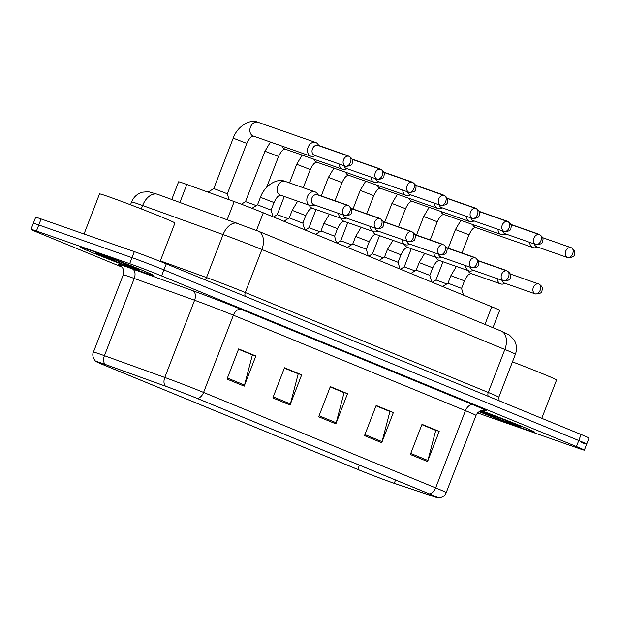 <?xml version="1.0" encoding="UTF-8"?>
<svg xmlns="http://www.w3.org/2000/svg" width="620" height="620" viewBox="0 0 620 620"><rect width="100%" height="100%" fill="white"/><g stroke="black" fill="none" stroke-linecap="round" stroke-linejoin="round"><path stroke-width="0.93" d="M171.786 199.446L178.591 181.815A24.258 0.635 21.1 0 1 186.845 184.481L234.19 201.57A24.258 0.635 21.1 0 1 263.283 212.792L491.761 306.768A24.258 0.635 21.1 0 1 499.674 310.341L492.978 327.693M525.977 429.536A38.812 1.015 -158.9 0 0 534.688 432.202A38.812 1.015 -158.9 0 0 481.213 410.611A38.812 1.015 -158.9 0 1 534.688 432.202A38.812 1.015 -158.9 0 1 525.977 429.536A38.812 1.015 -158.9 0 1 479.02 411.641A38.812 1.015 -158.9 0 0 525.977 429.536M144.375 272.575A38.812 1.015 -158.9 0 0 153.078 275.233A38.812 1.015 -158.9 0 0 129.596 265.151A38.812 1.015 -158.9 0 0 89.365 249.953A38.812 1.015 -158.9 0 0 80.654 247.295A38.812 1.015 -158.9 0 0 104.137 257.377A38.812 1.015 -158.9 0 0 144.375 272.575A38.812 1.015 -158.9 0 0 153.078 275.233A38.812 1.015 -158.9 0 0 129.596 265.151A38.812 1.015 -158.9 0 0 89.365 249.953A38.812 1.015 -158.9 0 0 80.654 247.295A38.812 1.015 -158.9 0 0 104.137 257.377A38.812 1.015 -158.9 0 0 144.375 272.575M391.825 482.484A25.877 0.674 21.1 0 1 357.787 469.441L105.098 365.506A25.877 0.674 21.1 0 1 96.658 361.692A25.877 0.674 21.1 0 1 105.47 364.537L165.834 386.314A25.877 0.674 21.1 0 1 196.866 398.296L428.939 493.753A25.877 0.674 21.1 0 1 437.379 497.558A25.877 0.674 21.1 0 1 434.023 496.628L394.274 483.329A25.877 0.674 21.1 0 1 391.825 482.484M392.282 482.67A26.52 0.698 -158.9 0 0 394.793 483.538L434.543 496.837A26.52 0.698 -158.9 0 0 437.86 497.814A26.52 0.698 -158.9 0 0 429.335 493.884L197.261 398.428A26.52 0.698 -158.9 0 0 165.447 386.159L105.09 364.374A26.52 0.698 -158.9 0 0 96.131 361.561A26.52 0.698 -158.9 0 0 104.703 365.366L357.391 469.301A26.52 0.698 -158.9 0 0 392.282 482.67M581.227 442.44A24.258 0.635 -158.9 0 0 586.675 444.098L589 438.069A24.258 0.635 -158.9 0 0 581.087 434.496L166.253 263.864A24.258 0.635 -158.9 0 0 134.339 251.627L41.098 218.953L38.773 224.99A24.258 0.635 -158.9 0 0 33.325 223.324A24.258 0.635 -158.9 0 1 38.773 224.99L132.013 257.664L38.773 224.99L36.441 231.02A24.258 0.635 -158.9 0 0 31 229.361A24.258 0.635 -158.9 0 0 38.913 232.934L122.132 267.166M166.253 263.864L163.92 269.894A24.258 0.635 -158.9 0 0 132.013 257.664A24.258 0.635 -158.9 0 1 163.92 269.894L578.762 440.525L163.92 269.894L161.595 275.923A24.258 0.635 -158.9 0 0 129.681 263.694L36.441 231.02M586.675 444.098A24.258 0.635 -158.9 0 0 578.762 440.525A24.258 0.635 -158.9 0 1 586.675 444.098L584.342 450.136A24.258 0.635 -158.9 0 0 576.437 446.555L161.595 275.923M477.601 412.866A24.258 0.635 -158.9 0 0 485.661 415.795L578.902 448.469A24.258 0.635 -158.9 0 0 584.342 450.136M227.005 379.084L238.646 348.913L255.835 355.988L244.195 386.151L227.005 379.084M364.521 435.643L376.162 405.48L393.351 412.548L381.711 442.711L364.521 435.643M410.355 454.499L421.995 424.336L439.185 431.404L427.544 461.567L410.355 454.499M272.839 397.932L284.479 367.769L301.669 374.837L290.028 405.007L272.839 397.932M318.68 416.787L330.321 386.624L347.51 393.692L335.87 423.855L318.68 416.787M238.56 349.122L251.86 354.733M376.077 405.682L389.376 411.3M421.918 424.537L435.217 430.148M284.402 367.978L297.701 373.589M330.243 386.834L343.534 392.445M347.51 393.692L343.581 392.321M330.189 386.958L344.069 392.662L336.218 422.793A6.471 4.154 112.4 0 1 335.87 423.855M301.669 374.837L297.747 373.465M284.355 368.102L298.228 373.806L290.377 403.938A6.471 4.154 112.4 0 1 290.028 405.007M439.185 431.404L435.263 430.024M421.871 424.661L435.744 430.373L427.893 460.497A6.471 4.154 112.4 0 1 427.544 461.567M393.351 412.548L389.422 411.176M376.03 405.805L389.91 411.517L382.052 441.642A6.471 4.154 112.4 0 1 381.711 442.711M255.835 355.988L251.906 354.609M238.514 349.246L252.387 354.95L244.536 385.082A6.471 4.154 112.4 0 1 244.195 386.151M41.098 218.953A24.258 0.635 -158.9 0 0 35.658 217.294L31 229.361M446.772 283.945L435.984 279.946L442.998 261.772M529.682 242.35A7.277 5.572 109.3 0 0 532.836 247.527A7.277 5.572 109.3 0 0 533.053 247.605A7.277 5.572 109.3 0 0 535.975 247.613L537.672 247.085M539.02 234.484A7.277 5.572 109.3 0 0 538.075 233.949A7.277 5.572 109.3 0 0 537.865 233.872A7.277 5.572 109.3 0 0 536.579 233.631M534.394 244.001A5.255 4.022 109.3 0 0 536.509 246.675A5.255 4.022 109.3 0 0 536.664 246.729A5.255 4.022 109.3 0 0 536.819 246.783M450.895 275.644L464.473 280.883L461.567 288.424L447.981 283.185L450.895 275.644L456.374 266.461M497.286 278.659A7.277 5.572 109.3 0 0 500.65 283.913A7.277 5.572 109.3 0 0 503.579 283.921L505.269 283.387M501.991 280.31A5.255 4.022 109.3 0 0 504.107 282.976A5.255 4.022 109.3 0 0 504.262 283.038A5.255 4.022 109.3 0 0 504.417 283.084M506.618 270.793A7.277 5.572 109.3 0 0 505.463 270.173A7.277 5.572 109.3 0 0 504.176 269.933M415.028 270.886L404.24 266.887L411.254 248.713M497.938 229.292A7.277 5.572 109.3 0 0 501.092 234.469A7.277 5.572 109.3 0 0 501.309 234.546A7.277 5.572 109.3 0 0 504.231 234.562L505.928 234.027M507.276 221.425A7.277 5.572 109.3 0 0 506.331 220.891A7.277 5.572 109.3 0 0 506.121 220.813A7.277 5.572 109.3 0 0 504.835 220.573M502.65 230.942A5.255 4.022 109.3 0 0 504.765 233.616A5.255 4.022 109.3 0 0 504.92 233.67A5.255 4.022 109.3 0 0 505.075 233.725M383.284 257.827L372.496 253.828L379.51 235.662M466.201 216.24A7.277 5.572 109.3 0 0 469.348 221.41A7.277 5.572 109.3 0 0 469.565 221.495A7.277 5.572 109.3 0 0 472.486 221.503L474.184 220.968M475.532 208.374A7.277 5.572 109.3 0 0 474.587 207.84A7.277 5.572 109.3 0 0 474.378 207.754A7.277 5.572 109.3 0 0 473.091 207.514M470.906 217.891A5.255 4.022 109.3 0 0 473.021 220.557A5.255 4.022 109.3 0 0 473.176 220.619A5.255 4.022 109.3 0 0 473.331 220.666M351.54 244.776L340.752 240.777L347.766 222.603M434.457 203.182A7.277 5.572 109.3 0 0 437.611 208.359A7.277 5.572 109.3 0 0 437.821 208.436A7.277 5.572 109.3 0 0 440.75 208.444L442.44 207.917M443.788 195.316A7.277 5.572 109.3 0 0 442.843 194.781A7.277 5.572 109.3 0 0 442.634 194.703A7.277 5.572 109.3 0 0 441.347 194.463M439.161 204.833A5.255 4.022 109.3 0 0 441.277 207.499A5.255 4.022 109.3 0 0 441.432 207.56A5.255 4.022 109.3 0 0 441.587 207.607M319.796 231.717L309.008 227.718L316.022 209.544M402.713 190.123A7.277 5.572 109.3 0 0 405.868 195.3A7.277 5.572 109.3 0 0 406.077 195.377A7.277 5.572 109.3 0 0 409.006 195.385L410.696 194.858M412.044 182.257A7.277 5.572 109.3 0 0 411.099 181.722A7.277 5.572 109.3 0 0 410.889 181.644A7.277 5.572 109.3 0 0 409.603 181.404M407.418 191.774A5.255 4.022 109.3 0 0 409.533 194.448A5.255 4.022 109.3 0 0 409.688 194.502A5.255 4.022 109.3 0 0 409.843 194.556M419.151 262.586L432.729 267.825L429.823 275.365L416.245 270.126L419.151 262.586L424.63 253.402M465.543 265.6A7.277 5.572 109.3 0 0 468.906 270.855A7.277 5.572 109.3 0 0 471.836 270.863L473.525 270.336M470.247 267.251A5.255 4.022 109.3 0 0 472.37 269.917A5.255 4.022 109.3 0 0 472.518 269.979A5.255 4.022 109.3 0 0 472.673 270.026M474.874 257.734A7.277 5.572 109.3 0 0 473.719 257.122A7.277 5.572 109.3 0 0 472.44 256.882M387.407 249.535L400.985 254.774L398.079 262.306L384.501 257.075L387.407 249.535L392.886 240.351M433.799 252.542A7.277 5.572 109.3 0 0 437.162 257.796A7.277 5.572 109.3 0 0 440.091 257.804L441.789 257.277M438.503 254.192A5.255 4.022 109.3 0 0 440.626 256.866A5.255 4.022 109.3 0 0 440.774 256.92A5.255 4.022 109.3 0 0 440.936 256.974M443.13 244.675A7.277 5.572 109.3 0 0 441.975 244.063A7.277 5.572 109.3 0 0 440.696 243.823M355.663 236.476L369.241 241.715L366.335 249.256L352.757 244.017L355.663 236.476L361.142 227.292M402.055 239.49A7.277 5.572 109.3 0 0 405.418 244.737A7.277 5.572 109.3 0 0 408.347 244.753L410.045 244.218M406.759 241.133A5.255 4.022 109.3 0 0 408.882 243.807A5.255 4.022 109.3 0 0 409.029 243.862A5.255 4.022 109.3 0 0 409.192 243.916M411.386 231.617A7.277 5.572 109.3 0 0 410.231 231.004A7.277 5.572 109.3 0 0 408.952 230.764M479.632 411.277A23.134 0.605 -158.9 0 0 480.019 411.447L503.889 420.941L510.764 422.429M541.771 418.322L556.566 379.99A40.432 1.062 -158.9 0 0 512.453 361.855M482.802 412.657L479.989 411.091M498.682 418.973L485.979 412.881M160.154 261.4L174.956 223.029A40.432 1.062 -158.9 0 0 150.497 212.528A40.432 1.062 -158.9 0 0 108.585 196.695A40.432 1.062 -158.9 0 0 99.518 193.921L84.049 234.011M96.542 253.231L101.192 255.696L122.279 263.981L129.154 265.469M101.192 255.696L97.247 253.44M117.072 262.012L104.369 255.921M288.052 218.659L277.264 214.66L284.278 196.494M370.969 177.072A7.277 5.572 109.3 0 0 374.124 182.241A7.277 5.572 109.3 0 0 374.333 182.319A7.277 5.572 109.3 0 0 377.262 182.334L378.952 181.8M380.3 169.198A7.277 5.572 109.3 0 0 379.363 168.671A7.277 5.572 109.3 0 0 379.146 168.586A7.277 5.572 109.3 0 0 377.859 168.346M375.673 178.715A5.255 4.022 109.3 0 0 377.797 181.389A5.255 4.022 109.3 0 0 377.944 181.443A5.255 4.022 109.3 0 0 378.099 181.497M256.308 205.6L245.52 201.608L264.957 151.233L270.436 142.05M339.225 164.013A7.277 5.572 109.3 0 0 342.38 169.183A7.277 5.572 109.3 0 0 342.589 169.268A7.277 5.572 109.3 0 0 345.518 169.275L347.216 168.741M348.556 156.147A7.277 5.572 109.3 0 0 347.619 155.612A7.277 5.572 109.3 0 0 347.401 155.527A7.277 5.572 109.3 0 0 346.123 155.287M343.929 165.664A5.255 4.022 109.3 0 0 346.053 168.33A5.255 4.022 109.3 0 0 346.2 168.392A5.255 4.022 109.3 0 0 346.355 168.439M233.213 138.175L246.799 143.414L227.362 193.789L213.776 188.55L233.213 138.175C237.266 126.433 249.744 118.761 257.664 122.156L258.044 122.279A7.277 5.572 109.3 0 0 257.928 122.241A7.277 5.572 109.3 0 0 250.403 127.247A7.277 5.572 109.3 0 0 253.022 135.935A7.277 5.572 109.3 0 0 253.231 136.02A7.277 5.572 109.3 0 0 253.347 136.059M318.944 145.77L317.952 144.29A7.277 5.572 109.3 0 0 315.875 142.554A7.277 5.572 109.3 0 0 315.658 142.476A7.277 5.572 109.3 0 0 308.094 147.219A7.277 5.572 109.3 0 0 310.635 156.132A7.277 5.572 109.3 0 0 310.845 156.209A7.277 5.572 109.3 0 0 313.774 156.217L315.471 155.69M318.091 145.475A5.255 4.022 109.3 0 0 317.936 145.413A5.255 4.022 109.3 0 0 312.472 148.839A5.255 4.022 109.3 0 0 314.309 155.271A5.255 4.022 109.3 0 0 314.456 155.333A5.255 4.022 109.3 0 0 314.619 155.38M323.919 223.417L337.497 228.656L334.591 236.197L321.013 230.958L323.919 223.417L329.398 214.233M370.31 226.432A7.277 5.572 109.3 0 0 373.674 231.686A7.277 5.572 109.3 0 0 376.603 231.694L378.301 231.159M375.015 228.083A5.255 4.022 109.3 0 0 377.138 230.749A5.255 4.022 109.3 0 0 377.293 230.81A5.255 4.022 109.3 0 0 377.448 230.857M379.642 218.565A7.277 5.572 109.3 0 0 378.487 217.946A7.277 5.572 109.3 0 0 377.208 217.705M292.175 210.358L305.753 215.597L302.847 223.138L289.269 217.899L292.175 210.358L297.654 201.174M338.567 213.373A7.277 5.572 109.3 0 0 341.93 218.628A7.277 5.572 109.3 0 0 344.86 218.635L346.557 218.108M343.271 215.024A5.255 4.022 109.3 0 0 345.394 217.69A5.255 4.022 109.3 0 0 345.549 217.752A5.255 4.022 109.3 0 0 345.704 217.798M347.897 205.507A7.277 5.572 109.3 0 0 346.751 204.894A7.277 5.572 109.3 0 0 345.464 204.654M274.017 202.546L271.103 210.087L257.525 204.848L260.431 197.307C264.484 185.566 276.962 177.893 284.882 181.288L285.262 181.412A7.277 5.572 109.3 0 0 285.146 181.373A7.277 5.572 109.3 0 0 277.698 186.163A7.277 5.572 109.3 0 0 280.449 195.153A7.277 5.572 109.3 0 0 280.565 195.192C279.457 196.137 278.132 194.184 274.017 202.546L260.431 197.307M318.285 195.13L317.293 193.657A7.277 5.572 109.3 0 0 315.007 191.836A7.277 5.572 109.3 0 0 307.442 196.579A7.277 5.572 109.3 0 0 310.194 205.569A7.277 5.572 109.3 0 0 313.115 205.584L314.813 205.049M317.432 194.835A5.255 4.022 109.3 0 0 317.277 194.773A5.255 4.022 109.3 0 0 311.813 198.206A5.255 4.022 109.3 0 0 313.65 204.639A5.255 4.022 109.3 0 0 313.805 204.693A5.255 4.022 109.3 0 0 313.96 204.747M484.964 324.399L491.761 306.768M256.478 230.423L263.283 212.792M227.284 219.465L234.19 201.57M179.94 202.383L186.845 184.481M357.787 469.441L359.437 465.163M120.458 265.538A40.432 1.062 21.1 0 1 127.65 267.22A40.432 1.062 21.1 0 1 132.347 268.894L192.712 290.679A40.432 1.062 21.1 0 1 241.196 309.388L473.277 404.844A40.432 1.062 21.1 0 1 484.329 410.347M105.09 364.374A8.083 5.192 -70.2 0 1 104.431 355.678L134.23 278.458A32.341 0.845 -158.9 0 0 130.471 277.117A32.341 0.845 -158.9 0 0 123.217 274.908C124.233 271.87 123.76 269.158 121.799 266.747L120.164 265.352M197.261 398.428A8.083 5.192 -67.6 0 0 203.585 392.429L435.659 487.886A8.083 5.192 112.4 0 1 429.335 493.884M165.447 386.159A8.083 5.192 -70.2 0 1 164.796 377.464A32.341 0.845 21.1 0 1 203.585 392.429L233.383 315.208A32.341 0.845 -158.9 0 0 194.587 300.243L134.23 278.458A8.083 5.192 109.8 0 0 132.347 268.894M473.277 404.844A8.083 5.192 112.4 0 0 465.457 410.665L435.659 487.886A32.341 0.845 21.1 0 1 446.206 492.652L476.005 415.431A32.341 0.845 -158.9 0 0 465.457 410.665L233.383 315.208A8.083 5.192 112.4 0 1 241.196 309.388M96.131 361.561C96.511 362.591 90.985 356.655 93.419 352.129A32.341 0.845 21.1 0 1 104.431 355.678L164.796 377.464L194.587 300.243A8.083 5.192 109.8 0 0 192.712 290.679M576.437 446.555L581.087 434.496M129.681 263.694L134.339 251.627M105.098 365.506L105.47 364.537M394.274 483.329L395.552 480.012M434.023 496.628L434.264 496M319.083 415.741L336.218 422.793M364.924 434.597L382.052 441.642M410.758 453.453L427.893 460.497M273.242 396.893L290.377 403.938M227.408 378.037L244.536 385.082M500.859 330.948A16.174 10.393 112.4 0 1 501.193 331.072L509.338 334.963L513.98 339.76C516.739 344.363 517.212 349.184 515.398 354.229A32.341 0.845 -158.9 0 0 504.851 349.463L261.888 249.527A32.341 0.845 -158.9 0 0 223.092 234.562L142.616 205.522A32.341 0.845 -158.9 0 0 138.857 204.181A32.341 0.845 -158.9 0 0 131.603 201.965L130.518 204.771M141.298 208.917L142.616 205.522A16.174 10.393 -70.2 0 1 157.681 194.355L258.222 231.136A16.174 10.393 112.4 0 1 261.888 249.527L245.295 292.516L488.265 392.452A32.341 0.845 21.1 0 1 498.813 397.219L499.154 400.791M257.889 231.004A16.174 10.393 112.4 0 1 258.222 231.136L501.193 331.072A16.174 10.393 112.4 0 1 504.851 349.463L488.265 392.452A4.045 2.596 -67.6 0 0 488.351 396.351M238.165 223.394A16.174 10.393 -70.2 0 0 223.092 234.562L206.506 277.543A32.341 0.845 21.1 0 1 245.295 292.516A4.045 2.596 -67.6 0 0 245.388 296.414M160.347 260.888L206.506 277.543A4.045 2.596 109.8 0 1 204.956 279.783M567.571 257.556A5.255 4.022 109.3 0 0 567.726 257.618C572.175 257.579 574.399 256.525 574.407 254.456C574.57 252.464 576.065 251.123 571.462 247.799A5.255 3.379 -67.6 0 0 571.353 247.752A5.255 4.022 109.3 0 0 571.206 247.698A5.255 4.022 109.3 0 0 565.704 251.224A5.255 4.022 109.3 0 0 567.571 257.556A5.255 3.379 112.4 0 0 572.655 253.774A5.255 3.379 -67.6 0 0 571.462 247.799L542.616 237.677M461.978 253.006L468.999 234.81L455.421 229.571L460.9 220.387M472.556 224.471A7.277 5.572 109.3 0 0 475.222 227.331A7.277 5.572 109.3 0 0 475.439 227.416A7.277 5.572 109.3 0 0 475.555 227.455M535.176 293.865A5.255 4.022 109.3 0 0 535.331 293.919C539.772 293.888 541.996 292.834 542.004 290.764C542.175 288.765 543.67 287.432 539.067 284.099A5.255 3.379 -67.6 0 0 538.958 284.061A5.255 4.022 109.3 0 0 538.803 283.999A5.255 4.022 109.3 0 0 533.301 287.533A5.255 4.022 109.3 0 0 535.176 293.865A5.255 3.379 112.4 0 0 540.253 290.083A5.255 3.379 -67.6 0 0 539.067 284.099L510.214 273.986M468.03 270.545A7.277 5.572 109.3 0 0 470.913 273.49A7.277 5.572 109.3 0 0 471.029 273.529M535.827 244.505A5.255 4.022 109.3 0 0 535.982 244.559C540.431 244.528 542.655 243.474 542.663 241.397C542.826 239.405 544.321 238.072 539.718 234.74A5.255 3.379 -67.6 0 0 539.617 234.701A5.255 4.022 109.3 0 0 539.462 234.639A5.255 4.022 109.3 0 0 533.96 238.165A5.255 4.022 109.3 0 0 535.827 244.505A5.255 3.379 112.4 0 0 540.911 240.715A5.255 3.379 -67.6 0 0 539.718 234.74L510.872 224.618M430.233 239.948L437.255 221.751L423.677 216.512L429.156 207.328M440.812 211.42A7.277 5.572 109.3 0 0 443.486 214.28A7.277 5.572 109.3 0 0 443.695 214.357A7.277 5.572 109.3 0 0 443.811 214.396M504.091 231.446A5.255 4.022 109.3 0 0 504.238 231.5C508.687 231.469 510.911 230.415 510.919 228.346C511.089 226.347 512.577 225.013 507.982 221.681A5.255 3.379 -67.6 0 0 507.873 221.642A5.255 4.022 109.3 0 0 507.718 221.58A5.255 4.022 109.3 0 0 502.216 225.114A5.255 4.022 109.3 0 0 504.091 231.446A5.255 3.379 112.4 0 0 509.167 227.664A5.255 3.379 -67.6 0 0 507.982 221.681L479.128 211.56M398.489 226.889L405.511 208.7L391.933 203.461L397.412 194.277M409.068 198.361A7.277 5.572 109.3 0 0 411.742 201.221A7.277 5.572 109.3 0 0 411.951 201.299A7.277 5.572 109.3 0 0 412.068 201.337M472.347 218.387A5.255 4.022 109.3 0 0 472.494 218.449C476.943 218.411 479.167 217.356 479.175 215.287C479.345 213.296 480.841 211.955 476.238 208.622A5.255 3.379 -67.6 0 0 476.129 208.583A5.255 4.022 109.3 0 0 475.974 208.529A5.255 4.022 109.3 0 0 470.471 212.056A5.255 4.022 109.3 0 0 472.347 218.387A5.255 3.379 112.4 0 0 477.423 214.605A5.255 3.379 -67.6 0 0 476.238 208.622L447.384 198.508M366.746 213.83L373.767 195.641L360.189 190.402L365.668 181.218M377.332 185.303A7.277 5.572 109.3 0 0 379.998 188.162A7.277 5.572 109.3 0 0 380.207 188.248A7.277 5.572 109.3 0 0 380.324 188.286M440.603 205.328A5.255 4.022 109.3 0 0 440.75 205.391C445.199 205.352 447.423 204.298 447.431 202.228C447.601 200.237 449.097 198.896 444.493 195.571A5.255 3.379 -67.6 0 0 444.385 195.525A5.255 4.022 109.3 0 0 444.23 195.471A5.255 4.022 109.3 0 0 438.728 198.997A5.255 4.022 109.3 0 0 440.603 205.328A5.255 3.379 112.4 0 0 445.679 201.547A5.255 3.379 -67.6 0 0 444.493 195.571L415.64 185.45M335.002 200.779L342.023 182.582L328.445 177.343L333.924 168.16M345.588 172.244A7.277 5.572 109.3 0 0 348.254 175.111A7.277 5.572 109.3 0 0 348.463 175.189A7.277 5.572 109.3 0 0 348.579 175.227M503.432 280.806A5.255 4.022 109.3 0 0 503.587 280.868C508.028 280.829 510.26 279.775 510.26 277.706C510.43 275.714 511.926 274.373 507.323 271.041A5.255 3.379 -67.6 0 0 507.214 271.002A5.255 4.022 109.3 0 0 507.059 270.948A5.255 4.022 109.3 0 0 501.557 274.474A5.255 4.022 109.3 0 0 503.432 280.806A5.255 3.379 112.4 0 0 508.509 277.024A5.255 3.379 -67.6 0 0 507.323 271.041L478.469 260.927M436.286 257.494A7.277 5.572 109.3 0 0 439.169 260.431A7.277 5.572 109.3 0 0 439.286 260.47M471.688 267.747A5.255 4.022 109.3 0 0 471.843 267.809C476.284 267.77 478.516 266.716 478.516 264.647C478.686 262.655 480.182 261.315 475.579 257.99A5.255 3.379 -67.6 0 0 475.47 257.943A5.255 4.022 109.3 0 0 475.315 257.889A5.255 4.022 109.3 0 0 469.813 261.415A5.255 4.022 109.3 0 0 471.688 267.747A5.255 3.379 112.4 0 0 476.772 263.965A5.255 3.379 -67.6 0 0 475.579 257.99L446.725 247.868M404.542 244.435A7.277 5.572 109.3 0 0 407.425 247.372A7.277 5.572 109.3 0 0 407.542 247.411M439.944 254.696A5.255 4.022 109.3 0 0 440.099 254.75C444.548 254.719 446.772 253.665 446.772 251.588C446.943 249.597 448.438 248.263 443.835 244.931A5.255 3.379 -67.6 0 0 443.726 244.892A5.255 4.022 109.3 0 0 443.571 244.83A5.255 4.022 109.3 0 0 438.077 248.356A5.255 4.022 109.3 0 0 439.944 254.696A5.255 3.379 112.4 0 0 445.028 250.906A5.255 3.379 -67.6 0 0 443.835 244.931L414.982 234.81M372.806 231.376A7.277 5.572 109.3 0 0 375.681 234.321A7.277 5.572 109.3 0 0 375.798 234.36M503.889 420.941A23.134 0.605 -158.9 0 0 514.864 424.971A23.134 0.605 -158.9 0 0 512.515 423.142A23.134 0.605 -158.9 0 0 482.089 411.486A23.134 0.605 -158.9 0 0 480.399 410.905L482.228 411.541C494.458 415.695 522.668 427.203 519.118 426.025L518.948 425.909M122.279 263.981A23.134 0.605 -158.9 0 0 133.261 268.003A23.134 0.605 -158.9 0 0 130.905 266.181A23.134 0.605 -158.9 0 0 100.479 254.526A23.134 0.605 -158.9 0 0 98.417 254.487M408.859 192.278A5.255 4.022 109.3 0 0 409.014 192.332C413.455 192.301 415.679 191.247 415.687 189.17C415.857 187.178 417.353 185.845 412.75 182.513A5.255 3.379 -67.6 0 0 412.641 182.474A5.255 4.022 109.3 0 0 412.486 182.412A5.255 4.022 109.3 0 0 406.983 185.938A5.255 4.022 109.3 0 0 408.859 192.278A5.255 3.379 112.4 0 0 413.935 188.488A5.255 3.379 -67.6 0 0 412.75 182.513L383.896 172.391M303.265 187.721L310.279 169.524L296.701 164.285L302.18 155.101M313.844 159.193A7.277 5.572 109.3 0 0 316.51 162.053A7.277 5.572 109.3 0 0 316.719 162.13A7.277 5.572 109.3 0 0 316.836 162.169C315.727 163.122 314.402 161.169 310.279 169.524M377.115 179.219A5.255 4.022 109.3 0 0 377.27 179.273C381.711 179.242 383.943 178.188 383.943 176.119C384.113 174.119 385.609 172.786 381.006 169.454A5.255 3.379 -67.6 0 0 380.897 169.415A5.255 4.022 109.3 0 0 380.742 169.353A5.255 4.022 109.3 0 0 375.24 172.887A5.255 4.022 109.3 0 0 377.115 179.219A5.255 3.379 112.4 0 0 382.191 175.437A5.255 3.379 -67.6 0 0 381.006 169.454L352.152 159.34M266.631 187.325L278.543 156.472L264.957 151.233M282.1 146.134A7.277 5.572 109.3 0 0 284.766 148.994A7.277 5.572 109.3 0 0 284.975 149.071A7.277 5.572 109.3 0 0 285.091 149.118C283.983 150.063 282.658 148.11 278.543 156.472M345.371 166.16A5.255 4.022 109.3 0 0 345.526 166.222C349.967 166.183 352.199 165.129 352.199 163.06C352.369 161.068 353.865 159.727 349.262 156.395A5.255 3.379 -67.6 0 0 349.153 156.356A5.255 4.022 109.3 0 0 348.998 156.302A5.255 4.022 109.3 0 0 343.503 159.828A5.255 4.022 109.3 0 0 345.371 166.16A5.255 3.379 112.4 0 0 350.455 162.378A5.255 3.379 -67.6 0 0 349.262 156.395L317.936 145.413M258.261 122.365A7.277 5.572 109.3 0 0 258.044 122.279L315.658 142.476M408.2 241.637A5.255 4.022 109.3 0 0 408.355 241.692C412.804 241.661 415.028 240.606 415.028 238.537C415.199 236.538 416.694 235.205 412.091 231.872A5.255 3.379 -67.6 0 0 411.982 231.833A5.255 4.022 109.3 0 0 411.827 231.772A5.255 4.022 109.3 0 0 406.332 235.306A5.255 4.022 109.3 0 0 408.2 241.637A5.255 3.379 112.4 0 0 413.284 237.855A5.255 3.379 -67.6 0 0 412.091 231.872L383.238 221.758M341.062 218.317A7.277 5.572 109.3 0 0 343.937 221.263A7.277 5.572 109.3 0 0 344.053 221.301M376.456 228.578A5.255 4.022 109.3 0 0 376.611 228.641C381.06 228.602 383.284 227.548 383.284 225.478C383.454 223.487 384.95 222.146 380.347 218.821A5.255 3.379 -67.6 0 0 380.238 218.775A5.255 4.022 109.3 0 0 380.083 218.721A5.255 4.022 109.3 0 0 374.589 222.247A5.255 4.022 109.3 0 0 376.456 228.578A5.255 3.379 112.4 0 0 381.54 224.797A5.255 3.379 -67.6 0 0 380.347 218.821L351.494 208.7M309.318 205.267A7.277 5.572 109.3 0 0 312.193 208.204A7.277 5.572 109.3 0 0 312.31 208.243M344.712 215.52A5.255 4.022 109.3 0 0 344.867 215.582C349.316 215.543 351.54 214.489 351.54 212.42C351.711 210.428 353.206 209.087 348.603 205.763A5.255 3.379 -67.6 0 0 348.494 205.716A5.255 4.022 109.3 0 0 348.347 205.662A5.255 4.022 109.3 0 0 342.844 209.188A5.255 4.022 109.3 0 0 344.712 215.52A5.255 3.379 112.4 0 0 349.796 211.738A5.255 3.379 -67.6 0 0 348.603 205.763L317.277 194.773M437.86 497.814C436.821 498.069 444.145 498.333 446.206 492.652M93.419 352.129L123.217 274.908M476.005 415.431C479.438 408.665 486.258 410.471 484.677 410.401M131.603 201.965C133.657 196.997 137.252 193.742 142.399 192.184L148.405 191.689L157.681 194.355M515.398 354.229L498.813 397.219M468.999 234.81C473.122 226.455 474.439 228.4 475.532 227.439M448.237 248.186L455.421 229.571M435.984 279.946L432.233 282.286M510.764 224.37L537.865 233.872M475.439 227.416L533.053 247.605M567.726 257.618L536.664 246.729M464.473 280.883C468.596 272.529 469.914 274.474 471.006 273.513M470.913 273.49L500.65 283.913M447.989 283.185L442.603 286.548M478.369 260.679L505.463 270.173M461.567 288.424L463.458 295.128M535.323 293.919L504.262 283.038M437.255 221.751C441.378 213.396 442.696 215.349 443.788 214.381M416.493 235.135L423.677 216.512M404.24 266.887L400.497 269.227M479.02 211.319L506.121 220.813M443.695 214.357L501.309 234.546M535.982 244.559L504.92 233.67M405.511 208.7C409.634 200.338 410.952 202.29 412.044 201.322M384.749 222.076L391.933 203.461M372.496 253.828L368.753 256.176M447.276 198.261L474.378 207.754M411.951 201.299L469.565 221.495M504.238 231.5L473.176 220.619M373.767 195.641C377.89 187.286 379.208 189.232 380.3 188.271M353.005 209.017L360.189 190.402M340.752 240.769L337.009 243.118M415.539 185.202L442.634 194.703M380.207 188.248L437.821 208.436M472.494 218.449L441.432 207.56M342.023 182.582C346.146 174.228 347.471 176.173 348.556 175.212M321.261 195.959L328.445 177.343M309.008 227.718L305.265 230.059M383.796 172.143L410.889 181.644M348.463 175.189L406.077 195.377M440.75 205.391L409.688 194.502M432.729 267.825C436.852 259.47 438.17 261.423 439.262 260.454M439.169 260.431L468.906 270.855M416.245 270.126L410.858 273.49M446.625 247.62L473.719 257.122M429.823 275.365L431.714 282.069M503.587 280.868L472.518 269.979M400.985 254.774C405.108 246.411 406.425 248.364 407.518 247.396M407.425 247.372L437.162 257.796M384.501 257.067L379.115 260.439M414.881 234.569L441.975 244.063M398.079 262.306L399.97 269.018M471.843 267.809L440.774 256.92M369.241 241.715C373.364 233.36 374.689 235.306 375.774 234.345M375.681 234.321L405.418 244.737M352.757 244.009L347.371 247.38M383.137 221.511L410.231 231.004M366.335 249.248L368.226 255.959M440.099 254.75L409.029 243.862M96.774 253.231L100.618 254.572C112.848 258.734 141.058 270.235 137.508 269.065L137.338 268.948M289.517 182.908L296.701 164.285M277.272 214.66L273.521 217M352.051 159.092L379.146 168.586M316.719 162.13L374.333 182.319M409.014 192.332L377.944 181.443M245.528 201.601L241.358 204.213M318.757 145.491L347.401 155.527M284.975 149.071L342.589 169.268M377.27 179.273L346.2 168.392M246.799 143.414C250.914 135.059 252.239 137.005 253.324 136.043M213.784 188.542L208.049 192.13M227.354 193.781L229.028 199.702M253.231 136.02L310.845 156.209M345.526 166.222L314.456 155.333M337.497 228.656C341.62 220.302 342.945 222.247 344.03 221.286M343.937 221.263L373.674 231.686M321.013 230.958L315.627 234.321M351.393 208.452L378.487 217.946M334.591 236.197L336.49 242.901M408.355 241.692L377.293 230.81M305.753 215.597C309.876 207.243 311.201 209.196 312.286 208.227M312.193 208.204L341.93 218.628M289.269 217.899L283.882 221.263M318.106 194.85L346.751 204.894M302.847 223.138L304.746 229.842M376.611 228.641L345.549 217.752M280.449 195.153L310.194 205.569M257.525 204.84L252.015 208.289M285.262 181.412L315.007 191.836M271.103 210.079L273.002 216.791M344.867 215.582L313.805 204.693"/></g></svg>
